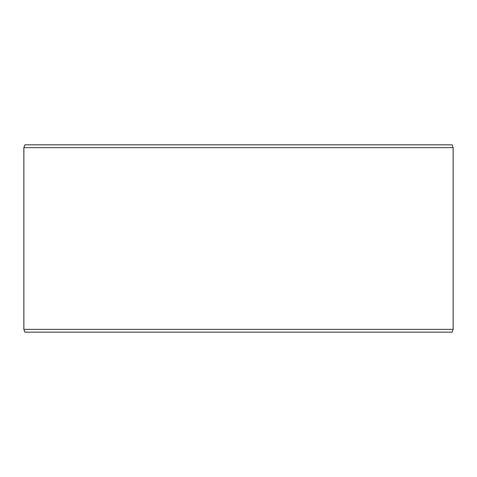 <?xml version="1.0" encoding="UTF-8"?>
<svg xmlns="http://www.w3.org/2000/svg" width="477" height="477" viewBox="0 0 477 477"><rect width="100%" height="100%" fill="white"/><g stroke="black" fill="none" stroke-linecap="round" stroke-linejoin="round"><path stroke-width="0.72" d="M24.905 332.165L452.124 332.165L453.15 329.357L453.15 147.643L452.124 144.835L24.876 144.835L23.85 147.643L23.85 329.357L24.876 332.165L23.88 329.357L23.88 147.643L24.905 144.835M453.15 147.643L23.88 147.643M453.15 329.357L23.88 329.357"/></g></svg>
